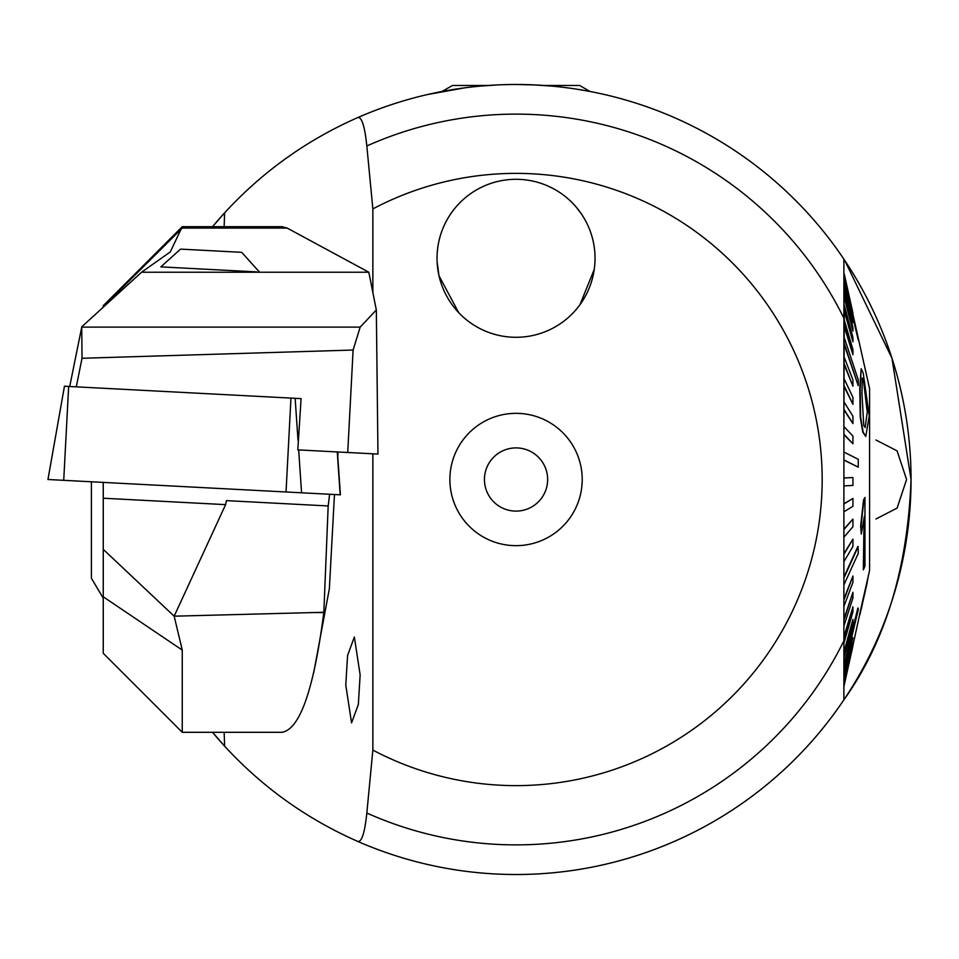 <?xml version="1.0" encoding="UTF-8"?>
<svg xmlns="http://www.w3.org/2000/svg" width="959" height="959" viewBox="0 0 959 959"><rect width="100%" height="100%" fill="white"/><g stroke="black" fill="none" stroke-linecap="round" stroke-linejoin="round"><path stroke-width="1.44" d="M484.439 479.5A31.599 31.599 0 0 1 516.038 447.901A31.599 31.599 0 0 1 547.637 479.5A31.599 31.599 0 0 1 516.038 511.099A31.599 31.599 0 0 1 484.439 479.5M449.879 479.5A66.159 66.159 0 0 1 516.038 413.341A66.159 66.159 0 0 1 582.209 479.5A66.159 66.159 0 0 1 516.038 545.659A66.159 66.159 0 0 1 449.879 479.5M345.779 685.038L347.578 655.476L354.351 637.028L360.14 674.884L358.342 704.445L351.569 722.894L345.779 685.038M875.951 518.999L897.097 508.114L906.579 479.5L897.085 450.862L875.951 440.001M580.279 89.75L590.037 91.477A395.012 395.012 0 0 1 843.896 259.182L843.896 318.208L843.896 259.182A395.012 395.012 0 0 0 357.779 117.573C361.747 116.77 364.768 126.228 366.829 145.972L372.859 208.918L372.859 292.519M534.487 84.919L516.254 84.488M843.896 306.556L843.896 259.182A395.012 395.012 0 0 0 357.779 117.573A395.012 395.012 0 0 1 442.039 91.477L427.366 94.569L464.779 87.832M594.268 269.335L579.943 304.746M458.69 312.634L438.982 275.748L437.136 262.239M843.896 429.141L843.896 452.732M844.292 306.556L843.896 420.653M372.859 453.811L372.859 750.082L366.829 813.028C364.78 832.712 361.771 842.17 357.779 841.427A395.012 395.012 0 0 0 843.896 699.818C885.301 641.895 907.694 568.459 911.05 479.5A395.012 395.012 0 0 1 357.779 841.427C306.76 818.962 262.382 787.219 224.646 746.186A395.012 395.012 0 0 1 212.526 732.304L224.646 746.186A1244.291 216.063 90 0 1 224.13 732.304M372.859 750.082A306.137 306.137 0 0 0 822.175 479.5A306.137 306.137 0 0 0 372.859 208.918M516.038 874.512A395.012 395.012 0 0 0 843.896 699.818L843.896 318.208A365.391 365.391 0 0 0 366.829 145.972M581.214 213.641L576.011 206.868M452.252 211.675L450.862 213.641M595.036 258.295A78.998 78.998 0 0 0 516.038 179.297A78.998 78.998 0 0 0 437.04 258.295A78.998 78.998 0 0 0 516.038 337.292A78.998 78.998 0 0 0 595.036 258.295A78.998 78.998 0 0 0 516.038 179.297A78.998 78.998 0 0 0 437.04 258.295A78.998 78.998 0 0 0 516.038 337.292A78.998 78.998 0 0 0 595.036 258.295M488.119 85.471A395.012 395.012 0 0 1 543.957 85.471A395.012 395.012 0 0 0 488.119 85.471L452.444 85.471L442.039 91.477A395.012 395.012 0 0 0 357.779 117.573C306.76 140.038 262.382 171.781 224.646 212.814L212.526 226.696A395.012 395.012 0 0 1 224.646 212.814A1244.291 216.063 90 0 0 224.13 226.696M334.463 494.52L329.369 588.646L313.641 673.05M843.896 699.818L843.896 485.422M911.05 479.5A395.012 395.012 0 0 0 844.292 259.769A395.012 395.012 0 0 1 911.05 479.5L891.966 358.198L844.783 260.5M480.291 86.106L497.481 84.919M534.127 84.907L551.449 86.082M103.248 596.786L103.248 653.307L182.258 732.304L182.258 650.094L103.248 596.786L103.248 482.401L103.248 498.224L225.605 504.638L226.432 500.622L328.182 505.956L323.842 612.286L174.166 616.181L182.258 650.094M182.258 732.304L282.03 732.304C299.951 729.26 313.881 689.341 323.806 612.561L323.842 612.286M368.819 272.224L141.572 272.224L170.27 251.941L182.258 226.696L282.03 226.696L287.161 228.074L368.819 272.224L376.324 309.961L377.966 454.075L347.733 452.492L353.104 350.047L360.176 327.103L81.743 327.103L82.018 358.27L353.104 350.047M329.632 494.257L328.182 505.956M287.161 228.074L182.258 228.074L103.248 306.652L103.248 305.693L182.258 226.696M103.248 306.652L103.248 307.312M337.952 451.977L337.808 457.551M347.733 452.492L297.817 449.879L301.078 398.62L295.144 398.309L301.078 398.62M225.605 504.638L174.166 616.181L103.248 549.363M376.324 309.961L360.176 327.103M82.018 358.27L76.288 386.849M69.707 386.501L81.743 327.103M141.572 272.224L81.635 326.923M337.424 451.953L340.421 494.832L47.95 479.5L64.457 386.225M297.997 440.193L295.144 398.309L64.397 386.225M256.532 271.888L160.836 266.878L180.556 249.112L241.692 252.325L259.445 272.044M103.248 598.176L91.405 578.253L91.405 481.778M867.032 410.428L863.4 379.764L867.032 410.428M869.238 415.906L865.749 436.489L863.148 432.077L860.619 416.925L860.163 388.527L861.158 368.7L863.22 373.099L869.238 415.906M863.795 379.764L862.225 378.026L861.985 394.005L863.759 425.352L865.174 427.558L867.427 410.8M844.292 343.538L858.245 385.638L858.257 382.725L858.245 379.812L844.292 337.712M843.896 459.888L858.245 467.165L858.245 459.313L844.292 452.24M843.896 584.93L858.245 553.403L858.257 549.963L857.837 546.522L843.896 577.162M843.896 669.694L858.257 609.78L857.837 608.138L843.896 664.767M844.292 278.913L858.257 339.174L844.292 277.343M859.959 614.599L869.573 570.353L869.573 388.647L852.707 313.365M844.292 274.885L852.935 313.365L844.292 276.683M858.245 339.954L844.292 280.687M844.292 286.106L852.935 322.668L844.292 287.82M844.292 296.343L852.935 331.071L844.292 297.973M844.292 309.481L852.935 341.812L844.292 310.992M844.292 325.293L852.935 354.734L844.292 326.671M861.158 368.7L859.767 388.527L860.223 416.925L862.752 432.077L865.749 436.489M858.245 385.638L844.292 344.761M844.292 363.917L852.935 386.237L844.292 364.971M844.292 386.129L852.935 404.326L844.292 386.98M844.292 409.817L852.935 423.59L844.292 410.464M844.292 434.595L852.935 443.753L844.292 435.026M858.245 467.165L843.896 460.092M844.292 477.966L852.935 477.522L844.292 477.99M843.896 503.751L852.935 498.464L843.896 503.99M843.896 529.128L852.935 519.107L843.896 529.596M843.896 553.727L852.935 539.114L843.896 554.41M843.896 599.051L852.935 576.023L843.896 600.13M843.896 619.046L852.935 592.326L843.896 620.305M843.896 636.848L852.935 606.867L843.896 638.262M843.896 652.168L852.935 619.382L843.896 653.714M843.896 674.441L852.935 637.651L843.896 676.167M843.896 681.046L852.935 643.105L843.896 682.832M843.896 684.474L847.9 666.601M868.386 575.64L859.564 614.599M864.071 518.711L863.34 569.862L864.359 516.374L861.29 534.067L861.05 525.94L863.927 499.879L864.958 497.445L864.958 566.086L863.34 569.862M864.958 497.445L863.532 499.879L860.655 525.94L861.29 534.067M852.935 313.365L844.292 274.298M844.292 274.082L852.935 313.03M843.896 678.528L852.935 637.651M843.896 684.211L852.935 643.105M843.896 686.68L859.696 614.467M852.935 645.97L843.896 686.272M843.896 657.862L852.935 623.542L852.935 619.382M843.896 606.46L852.935 582.353L852.935 576.023M843.896 625.999L852.935 598.02L852.935 592.326M843.896 643.225L852.935 611.83L852.935 606.867M858.245 608.138L843.896 666.409M843.896 561.722L852.935 546.426L852.935 539.114M843.896 485.901L852.935 485.422L852.935 477.522M843.896 511.818L852.935 506.292L852.935 498.464M843.896 537.232L852.935 526.731L852.935 519.107M858.245 546.522L843.896 578.049M852.935 443.753L852.935 436.081L843.896 426.503M852.935 386.237L852.935 379.788L844.292 357.479M852.935 404.326L852.935 397.35L844.292 379.165M852.935 423.59L852.935 416.218L844.292 402.432M852.935 322.668L844.292 283.576M852.935 331.071L852.935 327.618L844.292 292.903M852.935 341.812L852.935 337.496L844.292 305.166M852.935 354.734L852.935 349.627L844.292 320.186M866.804 584.51L868.446 575.088M859.564 614.947L861.913 606.34M867.02 583.456L861.745 606.639M866.6 375.353L863.747 362.622M543.957 85.471L579.632 85.471L590.037 91.477A395.012 395.012 0 0 1 843.896 259.182M366.829 813.028A365.391 365.391 0 0 0 843.896 640.792M212.526 226.696A395.012 395.012 0 0 1 224.646 212.814M313.581 612.561L323.806 612.561M68.652 386.441L63.726 480.327M290.961 398.093L286.034 491.979M298.657 449.915L301.582 492.794M337.256 451.941L340.181 494.82"/></g></svg>
